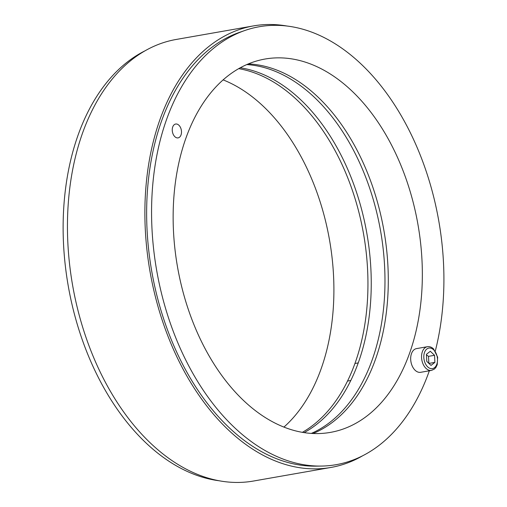 <?xml version="1.0" encoding="UTF-8"?>
<svg xmlns="http://www.w3.org/2000/svg" width="507" height="507" viewBox="0 0 507 507"><rect width="100%" height="100%" fill="white"/><g stroke="black" fill="none" stroke-linecap="round" stroke-linejoin="round"><path stroke-width="0.76" d="M283.958 427.059A189.523 122.073 80.1 0 0 329.544 240.128A189.523 122.073 80.1 0 0 223.074 79.865M238.658 68.635A189.523 122.073 -99.9 0 1 363.595 234.158A189.523 122.073 -99.9 0 1 302.425 432.313M219.924 480.87A222.32 143.202 -99.9 0 1 145.75 442.706A222.32 143.202 -99.9 0 1 63.121 228.549A222.32 143.202 -99.9 0 1 144.552 51.049M246.719 64.579A189.523 122.073 -99.9 0 1 380.624 231.173A189.523 122.073 -99.9 0 1 311.387 433.39M304.175 432.604A189.523 122.073 80.1 0 0 366.891 233.581A189.523 122.073 80.1 0 0 240.204 67.773M321.337 466.072L315.747 466.148A221.426 142.625 -99.9 0 1 228.93 427.439A221.426 142.625 -99.9 0 1 146.757 204.46A221.426 142.625 -99.9 0 1 239.672 32.29L244.951 30.458A222.32 143.202 80.1 0 0 156.676 270.44A222.32 143.202 80.1 0 0 321.337 466.072A222.32 143.202 80.1 0 0 429.34 370.788M362.48 455.875A224.145 144.375 -99.9 0 1 330.944 467.448A224.145 144.375 -99.9 0 1 150.028 271.606A224.145 144.375 -99.9 0 1 253.519 25.895A224.145 144.375 -99.9 0 1 287.114 26.053M253.519 25.895L176.087 39.476A224.145 144.375 80.1 0 0 72.59 285.188A224.145 144.375 80.1 0 0 253.513 481.029L330.944 467.448M174.864 136.7A7.035 4.531 -99.9 0 1 172.266 129.266A7.035 4.531 -99.9 0 1 175.656 124.031A7.035 4.531 -99.9 0 1 181.335 130.172A7.035 4.531 -99.9 0 1 178.09 137.885A7.035 4.531 -99.9 0 1 174.864 136.7M351.909 90.994A189.523 122.073 -99.9 0 1 421.818 291.335A189.523 122.073 -99.9 0 1 330.456 432.382A189.523 122.073 -99.9 0 1 177.488 266.796A189.523 122.073 -99.9 0 1 264.996 59.04A189.523 122.073 -99.9 0 1 351.909 90.994M313.104 433.485A189.523 122.073 80.1 0 0 388.267 284.256A189.523 122.073 80.1 0 0 317.857 96.964A189.523 122.073 80.1 0 0 248.297 63.901M435.304 351.021A222.32 143.202 80.1 0 0 361.282 64.218A222.32 143.202 80.1 0 0 244.951 30.458M431.533 370.402L420.658 372.309A12.029 7.744 -99.9 0 1 410.949 361.802A12.029 7.744 -99.9 0 1 416.501 348.613L427.376 346.712A12.029 7.744 80.1 0 0 421.824 359.894A12.029 7.744 80.1 0 0 431.533 370.402L434.474 369.007L435.931 367.385L437.237 364.647L437.655 357.175L433.536 348.886C431.552 347.073 429.499 346.351 427.376 346.712M430.316 351.275L434.55 355.299L434.898 362.366L431.007 365.414L426.774 361.39L426.425 354.323L430.316 351.275M428.859 363.424L428.51 356.358L426.45 354.849M428.51 356.358L434.55 355.299M434.898 362.366L428.909 363.418M433.643 349.836A10.425 6.711 -99.9 0 1 434.518 367.676A10.425 6.711 -99.9 0 1 423.827 357.524A10.425 6.711 -99.9 0 1 433.643 349.836M358.278 362.898L354.982 363.475M350.85 380.478L347.561 381.055"/></g></svg>

